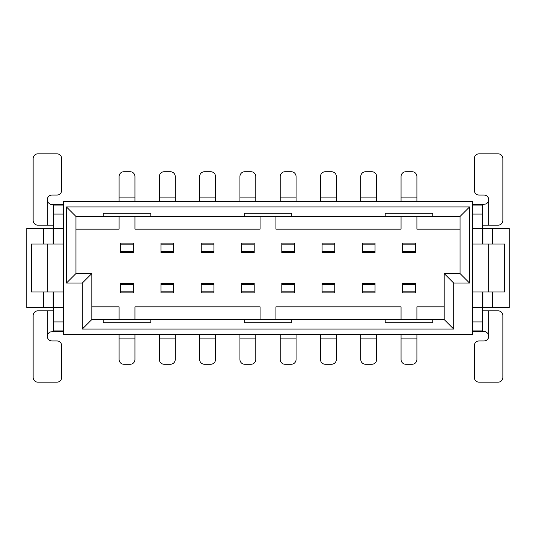 <?xml version="1.0" encoding="UTF-8"?>
<svg xmlns="http://www.w3.org/2000/svg" width="536" height="536" viewBox="0 0 536 536"><rect width="100%" height="100%" fill="white"/><g stroke="black" fill="none" stroke-linecap="round" stroke-linejoin="round"><path stroke-width="0.8" d="M75.958 273.548L91.817 273.548L91.817 319.536L444.183 319.536L444.183 273.548L460.042 273.548L460.042 216.464L75.958 216.464L75.958 273.548L66.444 283.068L66.444 206.95L469.556 206.95L469.556 283.068L453.697 283.068L453.697 329.05L82.303 329.05L82.303 283.068L66.444 283.068M75.958 216.464L66.444 206.95M472.41 334.605L472.41 201.395L63.59 201.395L63.59 334.605L472.41 334.605M460.042 273.548L469.556 283.068M469.556 206.95L460.042 216.464M82.303 283.068L91.817 273.548M444.183 273.548L453.697 283.068M82.303 329.05L91.817 319.536M444.183 319.536L453.697 329.05M472.41 245.796L472.886 245.796M482.876 291.946L482.876 307.644L509.2 307.644L509.2 228.356L482.876 228.356L482.876 244.054M492.39 228.356L492.39 244.054M492.39 291.946L492.39 307.644M472.886 290.204L472.41 290.204M63.114 245.796L63.59 245.796M53.124 244.054L53.124 228.356L26.8 228.356L26.8 307.644L53.124 307.644L53.124 291.946M43.61 307.644L43.61 291.946M43.61 244.054L43.61 228.356M63.59 290.204L63.114 290.204M482.876 307.644L482.4 307.644M472.886 307.644L472.41 307.644M472.41 228.356L472.886 228.356M482.4 228.356L482.876 228.356M53.124 228.356L53.6 228.356M63.114 228.356L63.59 228.356M63.59 307.644L63.114 307.644M53.6 307.644L53.124 307.644M482.876 233.113L482.4 233.113M472.886 233.113L472.41 233.113M472.41 239.458L472.886 239.458M482.4 239.458L482.876 239.458M482.876 296.542L482.4 296.542M472.886 296.542L472.41 296.542M472.41 302.887L472.886 302.887M482.4 302.887L482.876 302.887M63.59 233.113L63.114 233.113M53.6 233.113L53.124 233.113M53.124 239.458L53.6 239.458M63.114 239.458L63.59 239.458M63.59 296.542L63.114 296.542M53.6 296.542L53.124 296.542M53.124 302.887L53.6 302.887M63.114 302.887L63.59 302.887M472.886 244.215L472.41 244.215M472.41 291.785L472.886 291.785M63.59 244.215L63.114 244.215M63.114 291.785L63.59 291.785M103.234 216.464L103.234 213.288L150.81 213.288L150.81 216.464M244.215 216.464L244.215 213.288L291.785 213.288L291.785 216.464M385.19 216.464L385.19 213.288L432.766 213.288L432.766 216.464M432.766 319.536L432.766 322.712L385.19 322.712L385.19 319.536M291.785 319.536L291.785 322.712L244.215 322.712L244.215 319.536M150.81 319.536L150.81 322.712L103.234 322.712L103.234 319.536M91.817 306.853L119.093 306.853L119.093 319.536M134.951 319.536L134.951 306.853L260.074 306.853L260.074 319.536M275.926 319.536L275.926 306.853L401.049 306.853L401.049 319.536M416.908 319.536L416.908 306.853L444.183 306.853M460.042 229.147L416.908 229.147L416.908 216.464M401.049 216.464L401.049 229.147L275.926 229.147L275.926 216.464M260.074 216.464L260.074 229.147L134.951 229.147L134.951 216.464M119.093 216.464L119.093 229.147L75.958 229.147M415.32 283.383L415.32 292.897L402.637 292.897L402.637 283.383L415.32 283.383L415.32 284.442L402.637 284.442L402.637 283.383M375.039 283.383L375.039 292.897L362.356 292.897L362.356 283.383L375.039 283.383L375.039 284.442L362.356 284.442L362.356 283.383M334.759 283.383L334.759 292.897L322.076 292.897L322.076 283.383L334.759 283.383L334.759 284.442L322.076 284.442L322.076 283.383M294.485 283.383L294.485 292.897L281.795 292.897L281.795 283.383L294.485 283.383L294.485 284.442L281.795 284.442L281.795 283.383M254.205 283.383L254.205 292.897L241.515 292.897L241.515 283.383L254.205 283.383L254.205 284.442L241.515 284.442L241.515 283.383M213.924 283.383L213.924 292.897L201.241 292.897L201.241 283.383L213.924 283.383L213.924 284.442L201.241 284.442L201.241 283.383M173.644 283.383L173.644 292.897L160.961 292.897L160.961 283.383L173.644 283.383L173.644 284.442L160.961 284.442L160.961 283.383M133.364 283.383L133.364 292.897L120.68 292.897L120.68 283.383L133.364 283.383L133.364 284.442L120.68 284.442L120.68 283.383M120.68 252.617L120.68 243.103L133.364 243.103L133.364 252.617L120.68 252.617L120.68 251.558L133.364 251.558M173.644 243.103L173.644 252.617L160.961 252.617L160.961 243.103L173.644 243.103L173.644 244.161L160.961 244.161M201.241 252.617L201.241 243.103L213.924 243.103L213.924 252.617L201.241 252.617L201.241 251.558L213.924 251.558M241.515 252.617L241.515 243.103L254.205 243.103L254.205 252.617L241.515 252.617L241.515 251.558L254.205 251.558M281.795 252.617L281.795 243.103L294.485 243.103L294.485 252.617L281.795 252.617L281.795 251.558L294.485 251.558M322.076 252.617L322.076 243.103L334.759 243.103L334.759 252.617L322.076 252.617L322.076 251.558L334.759 251.558M362.356 252.617L362.356 243.103L375.039 243.103L375.039 252.617L362.356 252.617L362.356 251.558L375.039 251.558M402.637 252.617L402.637 243.103L415.32 243.103L415.32 252.617L402.637 252.617L402.637 251.558L415.32 251.558M120.68 292.897L120.68 291.839L133.364 291.839M134.951 334.605L134.951 359.502A4.757 4.757 0 0 1 130.194 364.259L123.85 364.259A4.757 4.757 0 0 1 119.093 359.502L119.093 334.605M133.364 243.103L133.364 244.161L120.68 244.161L120.68 243.103M119.093 201.395L119.093 176.498A4.757 4.757 0 0 1 123.85 171.741L130.194 171.741A4.757 4.757 0 0 1 134.951 176.498L134.951 201.395M53.6 244.054L53.6 204.571L63.114 204.571L63.114 331.429L53.6 331.429L53.6 291.946M53.6 225.18L37.902 225.18A4.757 4.757 0 0 1 33.145 220.423L33.145 158.582A4.757 4.757 0 0 1 37.902 153.825L56.93 153.825A4.757 4.757 0 0 1 61.687 158.582L61.687 190.293A4.757 4.757 0 0 1 56.93 195.05L52.012 195.05A4.757 4.757 0 0 0 47.255 199.807L47.255 225.18M47.255 199.807L48.287 202.769L50.592 204.35L63.114 204.571M53.6 214.085L63.114 214.085M53.6 228.517L63.114 228.517M47.255 244.054L47.255 291.946L31.396 291.946L31.396 244.054L63.114 244.054M47.255 291.946L63.114 291.946M53.6 307.483L63.114 307.483M53.6 321.915L63.114 321.915M53.6 331.429L49.54 332.126L47.711 334.163L47.255 336.193A4.757 4.757 0 0 0 52.012 340.95L56.93 340.95A4.757 4.757 0 0 1 61.687 345.707L61.687 377.418A4.757 4.757 0 0 1 56.93 382.175L37.902 382.175A4.757 4.757 0 0 1 33.145 377.418L33.145 315.577A4.757 4.757 0 0 1 37.902 310.82L53.6 310.82M482.4 291.946L482.4 331.429L472.886 331.429L472.886 204.571L482.4 204.571L482.4 244.054M482.4 310.82L498.098 310.82A4.757 4.757 0 0 1 502.855 315.577L502.855 377.418A4.757 4.757 0 0 1 498.098 382.175L479.07 382.175A4.757 4.757 0 0 1 474.313 377.418L474.313 345.707A4.757 4.757 0 0 1 479.07 340.95L483.988 340.95A4.757 4.757 0 0 0 488.745 336.193L488.745 310.82M488.745 336.193L487.713 333.231L485.408 331.65L472.886 331.429M482.4 321.915L472.886 321.915M482.4 307.483L472.886 307.483M488.745 291.946L488.745 244.054L504.604 244.054L504.604 291.946L472.886 291.946M488.745 244.054L472.886 244.054M482.4 228.517L472.886 228.517M482.4 214.085L472.886 214.085M482.4 204.571L486.46 203.874L488.289 201.838L488.745 199.807A4.757 4.757 0 0 0 483.988 195.05L479.07 195.05A4.757 4.757 0 0 1 474.313 190.293L474.313 158.582A4.757 4.757 0 0 1 479.07 153.825L498.098 153.825A4.757 4.757 0 0 1 502.855 158.582L502.855 220.423A4.757 4.757 0 0 1 498.098 225.18L482.4 225.18M160.961 292.897L160.961 291.839L173.644 291.839M175.232 334.605L175.232 359.502A4.757 4.757 0 0 1 170.475 364.259L164.13 364.259A4.757 4.757 0 0 1 159.373 359.502L159.373 334.605M173.644 251.558L160.961 251.558M159.373 201.395L159.373 176.498A4.757 4.757 0 0 1 164.13 171.741L170.475 171.741A4.757 4.757 0 0 1 175.232 176.498L175.232 201.395M201.241 292.897L201.241 291.839L213.924 291.839M215.512 334.605L215.512 359.502A4.757 4.757 0 0 1 210.755 364.259L204.41 364.259A4.757 4.757 0 0 1 199.653 359.502L199.653 334.605M213.924 243.103L213.924 244.161L201.241 244.161L201.241 243.103M199.653 201.395L199.653 176.498A4.757 4.757 0 0 1 204.41 171.741L210.755 171.741A4.757 4.757 0 0 1 215.512 176.498L215.512 201.395M241.515 292.897L241.515 291.839L254.205 291.839M255.793 334.605L255.793 359.502A4.757 4.757 0 0 1 251.029 364.259L244.691 364.259A4.757 4.757 0 0 1 239.934 359.502L239.934 334.605M254.205 243.103L254.205 244.161L241.515 244.161L241.515 243.103M239.934 201.395L239.934 176.498A4.757 4.757 0 0 1 244.691 171.741L251.029 171.741A4.757 4.757 0 0 1 255.793 176.498L255.793 201.395M281.795 292.897L281.795 291.839L294.485 291.839M296.066 334.605L296.066 359.502A4.757 4.757 0 0 1 291.309 364.259L284.971 364.259A4.757 4.757 0 0 1 280.207 359.502L280.207 334.605M294.485 243.103L294.485 244.161L281.795 244.161L281.795 243.103M280.207 201.395L280.207 176.498A4.757 4.757 0 0 1 284.971 171.741L291.309 171.741A4.757 4.757 0 0 1 296.066 176.498L296.066 201.395M322.076 292.897L322.076 291.839L334.759 291.839M336.347 334.605L336.347 359.502A4.757 4.757 0 0 1 331.59 364.259L325.245 364.259A4.757 4.757 0 0 1 320.488 359.502L320.488 334.605M334.759 243.103L334.759 244.161L322.076 244.161L322.076 243.103M320.488 201.395L320.488 176.498A4.757 4.757 0 0 1 325.245 171.741L331.59 171.741A4.757 4.757 0 0 1 336.347 176.498L336.347 201.395M362.356 292.897L362.356 291.839L375.039 291.839M376.627 334.605L376.627 359.502A4.757 4.757 0 0 1 371.87 364.259L365.525 364.259A4.757 4.757 0 0 1 360.768 359.502L360.768 334.605M375.039 243.103L375.039 244.161L362.356 244.161L362.356 243.103M360.768 201.395L360.768 176.498A4.757 4.757 0 0 1 365.525 171.741L371.87 171.741A4.757 4.757 0 0 1 376.627 176.498L376.627 201.395M402.637 292.897L402.637 291.839L415.32 291.839M416.908 334.605L416.908 359.502A4.757 4.757 0 0 1 412.151 364.259L405.806 364.259A4.757 4.757 0 0 1 401.049 359.502L401.049 334.605M415.32 243.103L415.32 244.161L402.637 244.161L402.637 243.103M401.049 201.395L401.049 176.498A4.757 4.757 0 0 1 405.806 171.741L412.151 171.741A4.757 4.757 0 0 1 416.908 176.498L416.908 201.395M134.951 338.886L119.093 338.886M119.093 197.114L134.951 197.114M53.6 205.074L63.114 205.074M53.6 330.926L63.114 330.926M47.255 310.82L47.255 336.193M482.4 330.926L472.886 330.926M482.4 205.074L472.886 205.074M488.745 225.18L488.745 199.807M175.232 338.886L159.373 338.886M159.373 197.114L175.232 197.114M215.512 338.886L199.653 338.886M199.653 197.114L215.512 197.114M255.793 338.886L239.934 338.886M239.934 197.114L255.793 197.114M296.066 338.886L280.207 338.886M280.207 197.114L296.066 197.114M336.347 338.886L320.488 338.886M320.488 197.114L336.347 197.114M376.627 338.886L360.768 338.886M360.768 197.114L376.627 197.114M416.908 338.886L401.049 338.886M401.049 197.114L416.908 197.114"/></g></svg>
